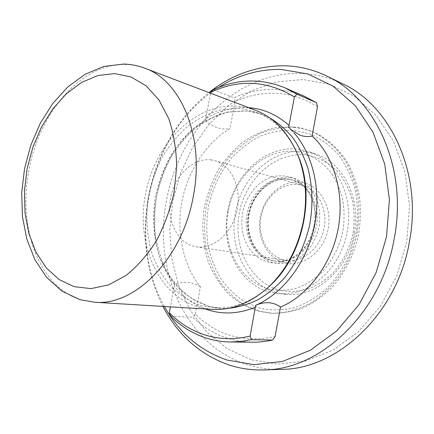 <?xml version="1.0" encoding="UTF-8"?>
<svg xmlns="http://www.w3.org/2000/svg" width="434" height="434" viewBox="0 0 434 434"><rect width="100%" height="100%" fill="white"/><g stroke="black" fill="none" stroke-linecap="round" stroke-linejoin="round"><path stroke-width="0.33" stroke-dasharray="2.17 1.63" d="M285.724 263.064C303.697 267.154 324.214 251.085 328.207 228.577C332.471 206.117 318.957 184.298 300.675 182.155C282.442 179.681 264.089 196.032 260.335 216.919C256.331 237.767 267.68 259.304 285.724 263.064M298.603 184.537L302.259 185.296C317.943 189.506 328.207 209.557 323.889 229.163C319.766 248.812 302.162 262.874 286.136 260.264L284.655 259.999C267.843 256.548 257.216 236.449 260.959 216.962C264.463 197.432 281.628 182.182 298.603 184.537M210.995 159.869L214.857 160.651C231.398 165.05 241.998 187.841 237.024 210.479C232.25 233.166 213.213 249.577 196.325 246.794L194.768 246.507C177.072 242.769 166.363 220 170.681 197.736C174.756 175.428 193.07 157.629 210.995 159.869M317.493 106.791C304.673 98.556 291.068 94.059 276.675 93.31C262.32 92.664 248.443 95.42 235.049 101.567L229.987 128.648C209.665 140.269 188.275 167.67 181.857 201.87C175.417 236.058 185.508 269.031 200.427 286.782L195.311 314.14C217.163 335.504 243.745 342.996 275.053 336.616M213.197 89.746L233.872 97.731C247.288 91.71 261.17 88.992 275.519 89.588C285.518 90.082 295.261 92.366 304.733 96.44M164.41 306.502C126.56 239.677 148.33 138.451 210.311 93.098M210.582 92.898L218.47 87.484M162.94 306.409C146.149 272.438 141.343 235.738 148.515 196.314C156.999 153.49 177.143 118.911 208.933 92.578M297.019 153.083C287.482 132.668 273.914 119.084 256.315 112.33L247.684 109.775L238.852 108.511L221.253 109.731C209.633 112.873 198.669 118.2 188.367 125.703C178.64 134.274 170.177 144.359 162.972 155.952C156.614 168.191 151.884 181.152 148.786 194.833C145.368 215.562 146.627 236.492 152.594 255.447C157.396 267.626 163.824 278.373 171.88 287.688C180.766 295.955 190.803 302.01 201.989 305.856L214.255 307.885C233.074 308.965 251.026 302.162 268.114 287.476M281.335 369.367C269.487 369.687 258.127 368.119 247.25 364.663C184.472 344.884 152.763 268.407 166.591 200.085C178.629 131.399 235.781 71.192 301.196 73.492C315.475 73.954 329.325 77.409 342.746 83.865M255.1 110.106L246.197 107.458L237.083 106.162C194.503 102.918 154.141 144.923 145.531 194.193C135.544 243.203 158.084 296.351 199.499 307.31L212.231 309.415M251.053 359.732L227.085 348.632L206.617 331.815L190.309 310.391L178.613 285.501L171.756 258.29L169.819 229.852L172.754 201.246L180.414 173.492L192.55 147.593L208.797 124.525L228.685 105.267L251.579 90.771L276.67 81.928L302.948 79.53L329.2 84.163L354.019 96.093L375.893 115.189L393.285 140.768L404.846 171.582L409.533 205.83L406.837 241.304L396.86 275.595L380.309 306.393L358.446 331.744L332.867 350.233L305.335 361.077L277.554 364.126L251.053 359.732M258.311 311.205L270.675 313.18C286.261 313.608 302.238 308.883 316.858 299.151C326.276 291.8 334.625 282.876 341.916 272.384C348.415 261.159 353.319 249.1 356.629 236.21C358.913 223.092 359.401 210.083 358.093 197.182C355.761 184.618 351.817 173.052 346.256 162.479C336.93 147.598 324.306 136.721 309.925 130.705L301.304 128.101L292.483 126.744L275.183 127.601C263.763 130.363 253.006 135.196 242.91 142.092C233.383 150.007 225.116 159.37 218.107 170.188C211.938 181.624 207.398 193.765 204.479 206.606C201.327 226.081 202.824 245.785 208.955 263.644C213.859 275.118 220.342 285.246 228.409 294.035C237.284 301.831 247.25 307.554 258.311 311.205M294.089 127.346L302.905 128.708L311.514 131.307C325.88 137.312 338.487 148.168 347.802 163.016C353.352 173.562 357.296 185.101 359.629 197.627C360.942 210.495 360.459 223.467 358.175 236.541C353.509 255.881 344.395 273.529 332.015 287.46C323.254 295.993 313.777 302.737 303.583 307.679C293.189 311.504 282.784 313.37 272.373 313.283L260.02 311.314L244.038 304.733C234.284 298.321 225.902 290.178 218.904 280.315C212.817 269.682 208.445 258.122 205.787 245.628C204.148 232.846 204.289 219.957 206.21 206.969C210.306 187.71 218.828 169.835 230.986 155.247C239.693 146.198 249.387 138.923 260.064 133.428C271.131 129.12 282.474 127.091 294.089 127.346M260.563 308.4L245.064 302.069C235.602 295.879 227.47 288.013 220.667 278.46C214.749 268.169 210.495 256.961 207.908 244.841C206.307 232.44 206.438 219.935 208.298 207.327C212.405 188.329 220.423 171.604 232.364 157.151C240.816 148.385 250.223 141.354 260.584 136.048C271.315 131.893 282.306 129.956 293.558 130.233L309.979 133.943C320.52 138.63 329.986 145.531 338.374 154.65C345.893 164.915 351.535 176.703 355.3 190.011C357.817 203.893 358.083 218.096 356.097 232.619L350.081 253.527C344.091 266.726 336.426 278.324 327.084 288.317C317.032 297.106 306.236 303.556 294.713 307.663C283.066 310.337 271.684 310.581 260.563 308.4M314.786 225.675C312.708 236.221 308.053 244.922 300.816 251.78C292.549 259.12 283.619 262.169 274.028 260.932L272.27 260.617C254.21 257.145 242.774 235.06 247.044 214.076C250.613 192.967 269.254 176.128 287.406 178.857L291.502 179.709C300.751 182.524 307.635 188.974 312.154 199.065C315.561 207.316 316.44 216.186 314.786 225.675M314.102 225.43C311.894 236.633 306.952 245.866 299.286 253.136C284.975 264.767 270.952 266.08 257.21 257.08C244.684 246.474 239.78 231.837 242.498 213.181C245.758 195.653 258.279 180.511 273.333 176.6C290.053 173.35 302.715 180.218 311.314 197.199C314.927 205.944 315.854 215.356 314.102 225.43M269.78 289.353C239.497 282.051 221.579 245.617 228.251 210.973C234.539 176.253 264.393 148.254 295.299 151.461C308.574 153.424 320.048 159.913 329.71 170.915C335.406 178.879 339.665 187.955 342.48 198.148C344.352 208.754 344.525 219.582 343.001 230.633C339.524 247.006 331.782 261.903 320.986 273.198C313.337 280.001 305.086 285.046 296.232 288.339C287.265 290.541 278.449 290.883 269.78 289.353M227.785 210.957C233.921 174.973 265.304 145.406 297.409 149.139L308.574 151.596C335.742 160.075 354.231 195.815 347.205 231.425C340.896 269.167 307.787 297.328 278.031 293.579L270.908 292.391C239.297 285.187 220.51 246.74 227.785 210.957M354.269 232.982C348.052 270.225 315.214 298.006 285.621 294.285L278.536 293.113C247.092 285.979 228.322 247.96 235.51 212.589C241.559 177.018 272.764 147.853 304.684 151.612L315.784 154.07C342.8 162.511 361.196 197.833 354.269 232.982M280.668 290.427C250.608 283.234 232.716 247.38 239.27 213.3C245.438 179.155 275.042 151.699 305.699 154.949C318.871 156.929 330.252 163.336 339.844 174.17C345.497 182.009 349.728 190.938 352.538 200.958C354.41 211.374 354.605 222.007 353.119 232.857C349.701 248.926 342.063 263.541 331.397 274.619C323.829 281.286 315.659 286.234 306.898 289.462C298.012 291.615 289.266 291.941 280.668 290.427M292.608 131.242L288.648 127.238M256.022 305.173L255.637 305.335M248.693 107.67L248.432 107.654C233.514 106.829 219.289 110.491 205.754 118.645L210.528 93.18M200.427 286.782C196.776 284.357 192.756 282.914 188.367 282.453C183.907 282.035 179.269 282.702 174.463 284.46L170.432 306.865M174.463 284.46C137.03 238.787 153.837 150.403 205.277 120.234C209.069 123.793 213.094 126.283 217.347 127.715C221.546 129.077 225.761 129.386 229.987 128.648M205.754 118.645L205.277 120.234M170.725 316.174L192.832 317.238C209.183 333.133 228.854 341.477 251.856 342.274M195.311 314.14L192.832 317.238M235.049 101.567L233.872 97.731M290.438 177.712C295.798 178.266 301.576 181.081 307.777 186.164C311.748 190.309 315.068 195.745 317.737 202.477C319.717 209.953 320.184 217.976 319.131 226.543C317.059 234.935 313.76 242.318 309.225 248.698C304.31 254.15 299.238 258.165 294.013 260.742C286.359 263.471 279.908 264.203 274.668 262.939C263.471 261.957 243.588 244.537 248.335 214.412C254.747 184.591 279.599 174.929 290.438 177.712M94.422 302.232L81.223 299.872C38.528 287.259 17.441 226.217 29.029 169.661C39.266 112.862 81.521 62.838 125.968 64.471C132.381 64.666 138.647 65.908 144.755 68.209M269.563 117.82L260.134 113.822L248.953 111.25L245.167 110.865L227.628 112.037C216.051 115.124 205.13 120.375 194.866 127.791C185.182 136.265 176.752 146.247 169.58 157.726C163.255 169.846 158.556 182.681 155.486 196.244C152.101 216.788 153.392 237.534 159.37 256.326C164.182 268.396 170.611 279.051 178.656 288.284C187.526 296.476 197.541 302.482 208.694 306.296L220.917 308.308L228.588 308.33M273.925 260.856C255.941 257.107 244.678 235.434 248.715 214.434C252.507 193.385 270.838 176.871 289.017 179.318L293.107 180.17C309.822 184.721 320.742 206.318 316.088 227.487C311.628 248.698 292.793 263.899 275.682 261.17L273.925 260.856M205.385 308.997C193.195 304.391 182.839 296.769 174.322 286.136M196.325 246.794L286.136 260.264M214.857 160.651L302.259 185.296M256.315 112.33L262.565 114.684L254.183 112.2L245.606 110.963L228.398 112.124C216.984 115.178 206.172 120.397 195.956 127.791C186.3 136.26 177.875 146.258 170.687 157.781C164.34 169.949 159.625 182.85 156.538 196.472C154.444 210.278 154.151 223.949 155.654 237.49C158.188 250.706 162.446 262.906 168.425 274.082C175.325 284.427 183.587 292.923 193.217 299.574L209.009 306.344L220.917 308.308L214.255 307.885M311.514 131.307L309.925 130.705M272.373 313.283L270.675 313.18M300.816 251.78L299.286 253.136M285.621 294.285L278.031 293.579M312.154 199.065L311.314 197.199M274.028 260.932L275.682 261.17L273.962 260.867C256.429 257.286 245.004 235.722 249.083 214.515C252.908 193.271 271.386 176.871 289.104 179.334L291.502 179.709M315.784 154.07L308.574 151.596"/><path stroke-width="0.65" d="M296.878 94.178L284.997 87.847L304.733 96.44L316.457 102.663L296.878 94.178L294.431 96.945L288.648 127.238L292.608 131.242M170.432 306.865L169.325 312.773C179.779 323.439 191.996 330.936 205.971 335.27C220.027 339.502 234.74 339.757 250.114 336.046L255.637 305.335L256.76 304.836C283.581 292.684 306.567 262.429 314.194 227.08C321.778 191.719 313.261 154.688 293.807 132.582M291.301 129.826L300.04 135.196C304.028 136.618 308.042 136.905 312.089 136.059L317.493 106.791L316.457 102.663M218.47 87.484C237.924 75.104 258.81 69.082 281.118 69.429L307.809 73.975L333.062 86.116L355.321 105.744L373.018 132.18L384.736 164.139L389.412 199.748L386.52 236.693L376.164 272.438L359.102 304.549L336.632 330.968L310.424 350.216L282.295 361.489L254.004 364.647L227.101 360.074C199.868 350.623 178.971 332.764 164.41 306.502M210.311 93.098L210.582 92.898M208.933 92.578C231.734 74.577 257.036 65.648 284.85 65.784C299.308 66.152 313.337 69.603 326.938 76.14C375.296 98.041 407.933 167.67 394.305 238.163C381.654 313.283 319.988 370.126 263.747 369.909C251.742 370.229 240.246 368.612 229.261 365.059C199.976 354.686 177.869 335.135 162.94 306.409M169.325 312.773L170.725 316.174C181.233 326.677 193.456 334.099 207.381 338.449C214.754 340.685 222.403 341.867 230.329 341.992L240.805 341.482L251.389 339.665L250.114 336.046M326.938 76.14L342.746 83.865C390.47 105.538 422.635 173.302 409.446 241.608C397.229 314.4 336.865 369.518 281.335 369.367L263.747 369.909M212.231 309.415C232.266 310.494 251.232 302.867 269.123 286.527C286.695 269.449 298.142 247.543 303.458 220.808C307.614 196.824 305.644 174.68 297.55 154.358C287.959 132.11 273.811 117.359 255.1 110.106L144.755 68.209C180.913 80.355 205.07 137.128 193.293 196.369C182.323 259.196 134.431 306.491 94.422 302.232L212.231 309.415M312.089 136.059C330.279 151.884 345.562 188.313 338.227 228.474C330.838 268.63 303.393 298.071 280.516 307.028C277.071 304.532 273.246 303.106 269.047 302.742C264.892 302.438 260.552 303.247 256.022 305.173L256.76 304.836M280.516 307.028L275.053 336.616L272.612 340.034L251.389 339.665M284.997 87.847C260.867 78.131 236.931 78.766 213.197 89.746L210.696 92.285C239.156 78.896 267.067 80.447 294.431 96.945M210.528 93.18L210.696 92.285M272.612 340.034L265.158 341.417L256.266 342.22L230.329 341.992M268.114 287.476L270.36 285.404C302.889 255.783 315.692 196.266 298.218 155.893L297.019 153.083M114.695 73.59L97.938 75.532L81.581 82.444L66.348 93.777L52.834 108.863L41.539 126.945L32.848 147.234L27.076 168.902L24.418 191.101L25.015 212.969L28.899 233.622L36.006 252.181L46.15 267.756L59.019 279.501L74.138 286.662L90.863 288.621L108.402 284.975L125.8 275.633C137.035 266.677 147.131 255.252 156.083 241.353C164.079 226.32 170.052 210.105 174.012 192.707L176.692 166.58C176.296 149.35 173.676 133.428 168.837 118.807L159.001 99.966L146.122 85.84L131.052 76.986L114.695 73.59M255.469 307.147C240.045 313.44 225.078 314.612 210.566 310.652L205.385 308.997M228.588 308.33C238.564 307.245 248.438 304.348 258.214 299.634C267.762 293.905 276.61 286.548 284.764 277.57C296.46 262.798 304.684 245.628 309.442 226.06C313.153 206.258 312.713 187.228 308.124 168.956C304.386 157.417 299.341 147.077 292.993 137.925C286.022 129.609 278.21 122.909 269.563 117.82M289.136 125.513C277.044 114.712 263.563 108.766 248.693 107.67M144.755 68.209C137.952 65.648 130.987 64.259 123.864 64.042L103.965 66.413L85.021 74.312L67.775 86.957L52.726 103.536L40.281 123.251L30.792 145.281L24.526 168.772L21.7 192.859L22.454 216.647L26.865 239.259L34.937 259.798L46.606 277.359L61.688 290.975L79.726 299.606L94.422 302.232M298.218 155.893L297.55 154.358M270.36 285.404L269.123 286.527"/></g></svg>
